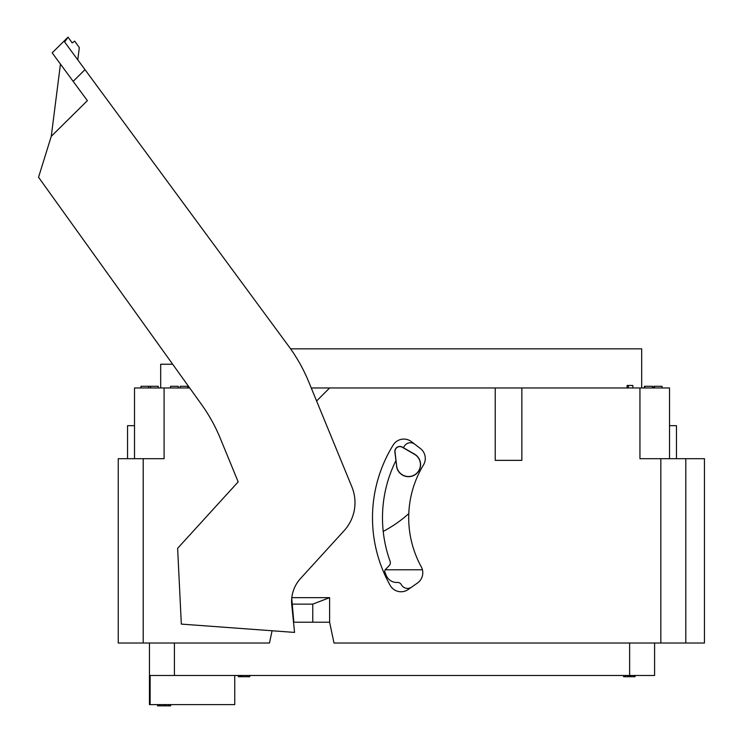 <?xml version="1.0" encoding="UTF-8"?>
<svg xmlns="http://www.w3.org/2000/svg" width="743" height="743" viewBox="0 0 743 743"><rect width="100%" height="100%" fill="white"/><g stroke="black" fill="none" stroke-linecap="round" stroke-linejoin="round"><path stroke-width="1.11" d="M291.748 598.347L292.25 604.133L312.766 604.133L312.766 622.216L293.829 622.216L292.25 604.133M291.813 597.651L329.613 597.651L312.766 604.133M390.168 585.382A138.142 138.142 0 0 1 393.233 444.983A12.482 12.482 0 0 1 411.446 441.658L420.408 448.531A12.482 12.482 0 0 1 423.482 464.914A101.949 101.949 0 0 0 421.253 566.788A12.482 12.482 0 0 1 417.473 583.014L408.213 589.496A12.482 12.482 0 0 1 390.168 585.382M411.631 587.109A7.077 7.077 0 0 1 401.545 585.029A128.158 128.158 0 0 1 401.183 584.435A4.161 4.161 0 0 0 397.366 582.438A11.238 11.238 0 0 1 386.295 575.565A147.3 147.3 0 0 1 384.911 572.138A2.498 2.498 0 0 1 385.441 569.5L389.193 565.618A4.161 4.161 0 0 0 390.112 561.318A128.158 128.158 0 0 1 395.898 460.697M403.347 447.695A128.158 128.158 0 0 1 404.582 445.828A7.077 7.077 0 0 1 414.743 444.193M329.613 597.651L329.613 622.216L312.766 622.216M316.592 400.979L329.613 387.957L495.228 387.957L495.228 460.354L521.855 460.354L521.855 387.957L639.946 387.957L639.946 458.691L685.798 458.691L685.798 643.02L704.448 643.02L704.448 458.691L685.798 458.691M272.068 630.761L269.486 643.02L143.204 643.02L143.204 458.691L118.239 458.691L118.239 643.02L143.204 643.02M685.798 643.02L333.988 643.02L329.613 622.216M189.679 387.957L134.511 387.957L134.511 458.691L134.511 387.957M143.204 458.691L164.092 458.691L164.092 387.957M660.833 643.02L660.833 458.691M311.243 387.957L329.613 387.957M495.228 387.957L521.855 387.957M669.527 458.691L669.527 387.957L639.946 387.957M290.597 348.839L641.692 348.839L641.692 387.957M160.683 387.957L160.683 364.237L172.664 364.237M669.527 387.957L669.527 425.674L676.474 425.674L676.474 458.691M134.511 425.674L127.555 425.674L127.555 458.691M652.447 386.286L652.447 387.957L652.447 386.286L644.794 386.286L644.794 387.957L644.357 386.286M644.497 386.917L644.497 387.957L644.794 386.917M652.921 387.957L652.921 386.917L653.116 387.957M652.447 386.917L652.921 386.917M627.111 387.957L627.111 385.459L632.85 385.459L632.85 387.957M628.364 385.459L628.364 387.957M662.013 386.286L662.013 387.957L662.032 386.286L653.924 386.286L653.924 387.957M141.012 387.957L141.012 386.286L148.674 386.286L148.674 387.957M170.584 387.957L170.584 386.286L178.236 386.286L178.236 387.957M150.588 387.957L150.588 386.286L158.24 386.286L158.24 387.957M141.012 386.286L140.91 387.957M150.588 386.286L148.674 386.286M180.15 386.286L180.15 387.957L180.15 386.286L187.812 386.286L187.812 387.957M149.445 643.02L149.445 704.605L149.445 643.02L149.445 704.605L234.742 704.605L234.742 675.471M422.423 569.788L385.208 569.788M654.592 643.02L654.592 675.471L150.132 675.471L150.132 704.605M628.439 675.471L628.439 676.724L630.974 676.724L630.974 675.471M627.779 675.471L627.779 676.724L628.439 676.724M625.374 675.471L625.374 676.724L627.779 676.724M631.587 676.724L635.024 676.724L635.024 675.471M163.321 705.85L160.664 705.85M245.887 676.724L243.23 676.724M164.082 704.605L164.082 705.85L170.686 705.85L170.686 704.605M625.374 676.724L623.618 676.724L623.618 675.471M246.648 675.471L246.648 676.724L249.722 676.724L249.722 675.471M249.722 676.724L250.019 675.471M238.327 675.471L238.327 676.724L240.611 676.724L240.611 675.471M240.119 676.724L240.119 675.471M164.872 705.85L164.872 704.605M168.893 705.85L168.893 704.605M157.553 704.605L157.553 705.85L159.838 705.85L159.838 704.605M159.346 705.85L159.346 704.605M241.076 675.471L241.076 676.724L242.562 676.724L242.562 675.471M630.148 676.724L630.157 675.471L630.148 676.724M60.452 64.093L51.258 136.34L38.552 177.252L201.557 404.517A166.441 166.441 0 0 1 220.262 438.277L238.178 481.882L177.623 548.315L181.329 624.101L294.553 632.414L291.767 604.978A34.122 34.122 0 0 1 300.497 578.546L344.13 530.678A41.608 41.608 0 0 0 351.866 486.841L308.698 381.753A166.441 166.441 0 0 0 288.758 346.294L279.387 333.579M408.789 513.589A124.833 124.833 0 0 1 383.212 531.403M51.258 136.34L87.377 100.658L52.168 52.855L68.031 37.15L52.168 52.855M288.758 346.294L64.641 42.017L68.05 37.169L72.192 42.899L74.653 41.116L79.325 47.571L77.764 59.839M84.999 69.656L73.158 81.349M396.521 466.01A12.064 12.064 0 0 0 415.142 474.684A12.064 12.064 0 0 0 414.538 454.149L402.334 447.11A4.997 4.997 0 0 0 394.877 452.023L396.669 465.991A11.925 11.925 0 0 0 415.068 474.563A11.925 11.925 0 0 0 414.464 454.27L402.26 447.24A4.848 4.848 0 0 0 395.025 452.004L396.669 465.991M629.627 675.471L629.627 643.02M174.41 643.02L174.41 675.471M633.881 676.724L633.881 675.471M164.686 705.85L164.686 704.605M654.369 386.286L654.369 387.957M159.996 704.605L159.996 705.85M170.379 704.605L170.379 705.85M630.686 675.471L630.686 676.724"/></g></svg>
